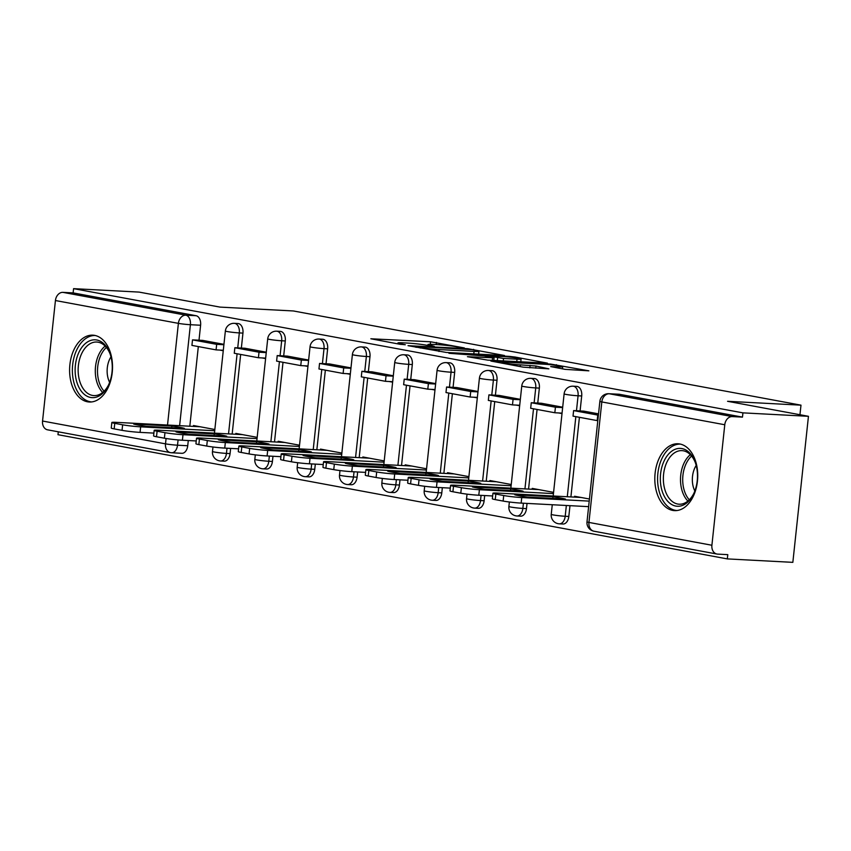 <?xml version="1.0" encoding="UTF-8"?>
<svg xmlns="http://www.w3.org/2000/svg" width="851" height="851" viewBox="0 0 851 851"><rect width="100%" height="100%" fill="white"/><g stroke="black" fill="none" stroke-linecap="round" stroke-linejoin="round"><path stroke-width="1.28" d="M464.348 347.931L430.542 341.783L370.855 338.772L400.119 344.304L405.31 344.74L400.981 343.857A13.478 0.872 6.1 0 1 397.917 342.974A13.478 0.872 6.1 0 1 402.789 342.825L407.64 343.081A13.478 0.872 6.1 0 1 426.511 345.208L434.297 346.346L431.031 345.442A13.478 0.872 6.1 0 1 427.968 344.559A13.478 0.872 6.1 0 1 432.84 344.4L437.691 344.655A13.478 0.872 6.1 0 1 456.561 346.782L464.348 347.931M94.61 335.379A33.466 21.424 -87 0 0 92.823 335.166A33.466 21.424 -87 0 0 69.761 366.058A33.466 21.424 -87 0 0 87.515 401.8A33.466 21.424 -87 0 0 89.302 402.012A33.466 21.424 -87 0 0 112.364 371.121A33.466 21.424 -87 0 0 94.61 335.379M679.821 443.988A33.466 21.424 -87 0 0 678.024 443.775A33.466 21.424 -87 0 0 654.972 474.667A33.466 21.424 -87 0 0 672.715 510.409A33.466 21.424 -87 0 0 674.513 510.621A33.466 21.424 -87 0 0 697.575 479.719A33.466 21.424 -87 0 0 679.821 443.988M565.117 369.355L588.86 370.834L550.565 364.058L490.878 361.047L523.269 367.164L548.884 368.855L535.992 366.036L520.323 364.856A11.265 0.723 6.1 0 1 508.377 363.685A11.265 0.723 6.1 0 1 501.994 362.345A11.265 0.723 6.1 0 1 506.068 362.218L544.363 364.228A11.265 0.723 6.1 0 1 556.299 365.409A11.265 0.723 6.1 0 1 562.692 366.749A11.265 0.723 6.1 0 1 558.618 366.877L550.714 366.59L565.117 369.355M73.58 288.649L139.096 292.095L219.984 307.105L293.404 310.966L800.982 405.161L727.562 401.3L808.45 416.309L742.934 412.863L73.58 288.649L73.133 292.904L62.921 292.361L185.88 315.189A8.584 5.489 93 0 1 190.401 324.71L179.614 425.681M504.473 355.505L467.71 348.687L408.023 345.666L446.307 352.442L504.473 355.505M515.036 357.037L547.427 363.143L487.74 360.133L467.433 356.697L494.069 357.845L484.187 355.909L448.934 353.293L509.143 356.367L515.036 357.037L514.961 357.739M808.45 416.309L792.845 562.351L727.328 558.905L57.974 434.691L58.283 431.808M742.934 412.863L742.476 417.118L732.275 416.586A8.584 6.574 100.5 0 0 724.775 424.755L711.904 545.246A8.584 6.574 100.5 0 0 716.925 554.033A8.584 6.574 100.5 0 0 717.574 554.118L727.786 554.65L727.328 558.905M73.133 292.904L196.092 315.721A8.584 5.489 93 0 1 200.602 325.242L199.006 340.209M198.326 346.591L189.816 426.213M188.284 440.541L187.731 445.743L177.519 445.201A8.584 5.489 93 0 1 171.647 452.764A8.584 5.489 93 0 1 171.179 452.711A8.584 6.574 100.5 0 1 170.53 452.636A8.584 8.584 0 0 0 171.647 452.764L181.848 453.306A8.584 5.489 -87 0 0 187.731 445.743M42.55 421.032L165.509 443.85A8.584 6.574 100.5 0 0 170.53 452.636L47.571 429.819A8.584 6.574 -79.5 0 1 42.55 421.032L55.432 300.531A8.584 6.574 -79.5 0 1 62.921 292.361M266.278 352.197L244.928 348.25M257.183 437.35L235.833 433.393L235.738 434.265M287.276 356.09L308.626 360.058M299.52 445.211L278.171 441.254L278.075 442.116M329.614 363.951L350.974 367.909M341.868 453.072L320.519 449.105L320.423 449.977M371.961 371.813L393.311 375.77M384.216 460.934L362.856 456.966L362.771 457.838M435.659 383.631L414.299 379.684M426.553 468.784L405.204 464.827L405.108 465.688M456.647 387.524L477.996 391.492M468.901 476.645L447.552 472.677L447.456 473.55M498.994 395.385L520.344 399.342M511.238 484.506L489.889 480.538L489.793 481.411M541.332 403.246L562.692 407.204M553.586 492.357L532.237 488.4L532.141 489.272M598.54 413.852L583.68 411.118M589.435 499.016L574.574 496.261L574.489 497.122M581.701 395.97L578.074 395.779A8.584 5.489 93 0 0 573.095 386.194L576.723 386.386A8.584 5.489 -87 0 1 581.701 395.97L580.095 410.927M579.414 417.309L570.904 496.941M569.979 505.664L568.819 516.461L565.202 516.27A8.584 5.489 93 0 1 559.32 523.833A8.584 5.489 93 0 1 558.862 523.78M539.353 388.109L535.736 387.918A8.584 5.489 93 0 0 530.758 378.344L534.375 378.535A8.584 5.489 -87 0 1 539.353 388.109L537.758 403.076M537.077 409.448L528.567 489.08M527.035 503.409L526.471 508.611L522.854 508.419A8.584 5.489 93 0 1 516.972 515.983A8.584 5.489 93 0 1 516.514 515.929M497.005 380.248L493.389 380.057A8.584 5.489 93 0 0 488.41 370.483L492.027 370.674A8.584 5.489 -87 0 1 497.005 380.248L495.41 395.215M494.729 401.598L486.219 481.219M484.687 495.548L484.134 500.75L480.507 500.558A8.584 5.489 93 0 1 474.635 508.121A8.584 5.489 93 0 1 474.177 508.068M454.668 372.398L451.041 372.206A8.584 5.489 93 0 0 446.062 362.622L449.69 362.813A8.584 5.489 -87 0 1 454.668 372.398L453.072 387.354M452.381 393.736L443.871 473.369M442.339 487.687L441.786 492.889L438.169 492.697A8.584 5.489 93 0 1 432.287 500.26A8.584 5.489 93 0 1 431.829 500.207M412.32 364.536L408.703 364.345A8.584 5.489 93 0 0 403.725 354.771L407.342 354.963A8.584 5.489 -87 0 1 412.32 364.536L410.725 379.493M410.044 385.875L401.534 465.508M400.002 479.836L399.449 485.027L395.821 484.847A8.584 5.489 93 0 1 389.949 492.41A8.584 5.489 93 0 1 389.481 492.346M369.983 356.675L366.355 356.484A8.584 5.489 93 0 0 361.377 346.91L365.005 347.102A8.584 5.489 -87 0 1 369.983 356.675L368.377 371.642M367.696 378.025L359.186 457.647M357.654 471.975L357.101 477.177L353.484 476.985A8.584 5.489 93 0 1 347.602 484.549A8.584 5.489 93 0 1 347.144 484.496M327.635 348.814L324.018 348.633A8.584 5.489 93 0 0 319.04 339.049L322.657 339.241A8.584 5.489 -87 0 1 327.635 348.814L326.039 363.781M325.359 370.164L316.849 449.785M315.317 464.114L314.753 469.316L311.136 469.124A8.584 5.489 93 0 1 305.254 476.688A8.584 5.489 93 0 1 304.796 476.634M285.287 340.964L281.67 340.772A8.584 5.489 93 0 0 276.692 331.188L280.319 331.379A8.584 5.489 -87 0 1 285.287 340.964L283.691 355.92M283.011 362.303L274.501 441.935M272.969 456.264L272.416 461.455L268.788 461.263A8.584 5.489 93 0 1 262.916 468.827A8.584 5.489 93 0 1 262.459 468.773M242.95 333.103L239.322 332.911A8.584 5.489 93 0 0 234.355 323.337L237.972 323.529A8.584 5.489 -87 0 1 242.95 333.103L241.354 348.07M240.663 354.441L232.163 434.074M230.632 448.403L230.068 453.604L226.451 453.413A8.584 5.489 93 0 1 220.569 460.976A8.584 5.489 93 0 1 220.111 460.923M800.982 405.161L799.951 414.735M202.591 340.379L223.941 344.336M214.835 429.5L193.485 425.532L193.39 426.404M219.76 350.08L223.26 350.729M562.479 523.971A8.584 5.489 -87 0 0 562.937 524.025A8.584 5.489 -87 0 0 568.819 516.461M520.142 516.11A8.584 5.489 -87 0 0 520.599 516.174A8.584 5.489 -87 0 0 526.471 508.611M477.794 508.26A8.584 5.489 -87 0 0 478.251 508.313A8.584 5.489 -87 0 0 484.134 500.75M435.446 500.399A8.584 5.489 -87 0 0 435.914 500.452A8.584 5.489 -87 0 0 441.786 492.889M393.109 492.538A8.584 5.489 -87 0 0 393.566 492.591A8.584 5.489 -87 0 0 399.449 485.027M350.761 484.687A8.584 5.489 -87 0 0 351.218 484.74A8.584 5.489 -87 0 0 357.101 477.177M308.424 476.826A8.584 5.489 -87 0 0 308.881 476.879A8.584 5.489 -87 0 0 314.753 469.316M266.076 468.965A8.584 5.489 -87 0 0 266.533 469.018A8.584 5.489 -87 0 0 272.416 461.455M223.728 461.104A8.584 5.489 -87 0 0 224.196 461.168A8.584 5.489 -87 0 0 230.068 453.604M742.476 417.118L619.517 394.3A8.584 5.489 -87 0 0 619.06 394.247L608.859 393.715A8.584 5.489 93 0 1 609.316 393.768L732.275 416.586M262.097 357.931L265.597 358.579M304.445 365.792L307.945 366.441M346.782 373.653L350.282 374.302M389.13 381.514L392.63 382.163M431.478 389.364L434.978 390.013M473.816 397.226L477.315 397.874M516.163 405.087L519.663 405.736M558.501 412.937L562 413.586M472.007 349.655L416.83 346.506L420.298 347.442A13.478 0.872 6.1 0 0 439.159 349.57L474.06 351.41A13.478 0.872 6.1 0 0 478.932 351.261A13.478 0.872 6.1 0 0 475.879 350.367L472.007 349.655M517.025 359.175A11.265 0.723 6.1 0 0 521.099 359.048A11.265 0.723 6.1 0 0 514.706 357.707A11.265 0.723 6.1 0 0 502.771 356.537L487.751 355.867L503.537 358.473L517.025 359.175L516.759 361.664M153.882 433.106L140.064 432.372A12.871 0.83 -173.9 0 1 122.044 430.34L114.172 428.883A12.871 0.83 6.1 0 1 111.247 428.032L111.832 422.5A12.871 0.83 6.1 0 0 114.757 423.351L114.172 428.883M223.302 350.261L216.08 349.878L216.675 344.347L192.517 339.868L202.719 340.4M216.675 344.347L223.898 344.729M216.08 349.878L191.922 345.4L192.517 339.868M111.832 422.5A12.871 0.83 6.1 0 1 116.491 422.362L200.059 426.755M214.707 430.734L140.649 426.84A12.871 0.83 -173.9 0 1 122.629 424.809L114.757 423.351M171.902 426.053L133.66 424.032A26.604 1.713 -173.9 0 0 146.149 426.351L184.39 428.361A26.604 1.713 6.1 0 0 171.902 426.053L171.721 427.702M79.366 351.42A28.966 18.541 93 0 1 109.96 353.548A28.966 18.541 93 0 1 108.279 385.535A28.966 18.541 93 0 1 108.024 386.046A28.966 18.541 93 0 1 81.877 391.917A28.966 18.541 93 0 1 79.366 351.42M110.183 354.165A26.817 17.169 -87 0 0 96.748 342.038A26.817 17.169 -87 0 0 82.068 352.782A26.817 17.169 -87 0 0 79.494 380.418A26.817 17.169 -87 0 0 93.929 395.598A26.817 17.169 -87 0 0 108.566 384.939M109.641 382.376A19.094 12.222 93 0 1 109.928 358.665A19.094 12.222 93 0 1 110.981 356.835M95.238 335.507A33.253 21.286 -87 0 0 77.239 348.846A33.253 21.286 -87 0 0 74.005 382.971A33.253 21.286 -87 0 0 91.738 401.927M664.567 460.019A28.966 18.541 93 0 1 695.171 462.146A28.966 18.541 93 0 1 693.491 494.144A28.966 18.541 93 0 1 693.235 494.644A28.966 18.541 93 0 1 667.078 500.526A28.966 18.541 93 0 1 664.567 460.019M695.395 462.774A26.817 17.169 -87 0 0 681.959 450.636A26.817 17.169 -87 0 0 667.28 461.391A26.817 17.169 -87 0 0 664.705 489.027A26.817 17.169 -87 0 0 679.141 504.207A26.817 17.169 -87 0 0 693.767 493.548M694.841 490.974A19.094 12.222 93 0 1 695.139 467.273A19.094 12.222 93 0 1 696.192 465.444M680.449 444.116A33.253 21.286 -87 0 0 662.45 457.455A33.253 21.286 -87 0 0 659.217 491.58A33.253 21.286 -87 0 0 676.949 510.526M196.23 440.956L182.401 440.233A12.871 0.83 -173.9 0 1 164.381 438.201L156.51 436.744A12.871 0.83 6.1 0 1 153.584 435.893L154.18 430.361A12.871 0.83 6.1 0 0 157.105 431.212L156.51 436.744M265.65 358.122L258.427 357.739L259.012 352.208L234.865 347.719L245.067 348.261M259.012 352.208L266.246 352.591M258.427 357.739L234.27 353.261L234.865 347.719M154.18 430.361A12.871 0.83 6.1 0 1 158.839 430.212L242.407 434.616M257.045 438.595L182.997 434.701A12.871 0.83 -173.9 0 1 164.977 432.67L157.105 431.212M214.25 433.904L176.008 431.893A26.604 1.713 -173.9 0 0 188.496 434.212L226.728 436.223A26.604 1.713 6.1 0 0 214.25 433.904L214.069 435.552M238.578 448.817L224.749 448.094A12.871 0.83 -173.9 0 1 206.729 446.062L198.857 444.605A12.871 0.83 6.1 0 1 195.932 443.754L196.528 438.212A12.871 0.83 6.1 0 0 199.442 439.063L198.857 444.605M307.988 365.983L300.765 365.6L301.36 360.069L277.203 355.58L287.415 356.122M301.36 360.069L308.583 360.441M300.765 365.6L276.607 361.111L277.203 355.58M196.528 438.212A12.871 0.83 6.1 0 1 201.176 438.074L284.745 442.467M299.392 446.456L225.334 442.552A12.871 0.83 -173.9 0 1 207.314 440.531L199.442 439.063M256.587 441.765L218.345 439.754A26.604 1.713 -173.9 0 0 230.834 442.073L269.076 444.084A26.604 1.713 6.1 0 0 256.587 441.765L256.417 443.414M280.915 456.679L267.086 455.955A12.871 0.83 -173.9 0 1 249.066 453.923L241.195 452.455A12.871 0.83 6.1 0 1 238.28 451.615L238.865 446.073A12.871 0.83 6.1 0 0 241.79 446.924L241.195 452.455M350.335 373.834L343.113 373.461L343.708 367.919L319.55 363.441L329.752 363.973M343.708 367.919L350.931 368.302M343.113 373.461L318.955 368.972L319.55 363.441M238.865 446.073A12.871 0.83 6.1 0 1 243.524 445.935L327.092 450.328M341.74 454.306L267.682 450.413A12.871 0.83 -173.9 0 1 249.662 448.381L241.79 446.924M298.935 449.626L260.693 447.615A26.604 1.713 -173.9 0 0 273.182 449.924L311.423 451.945A26.604 1.713 6.1 0 0 298.935 449.626L298.754 451.275M323.263 464.54L309.434 463.806A12.871 0.83 -173.9 0 1 291.414 461.774L283.543 460.317A12.871 0.83 6.1 0 1 280.617 459.466L281.213 453.934A12.871 0.83 6.1 0 0 284.138 454.785L283.543 460.317M392.683 381.695L385.46 381.312L386.046 375.78L361.888 371.302L372.1 371.834M386.046 375.78L393.268 376.163M385.46 381.312L361.303 376.833L361.888 371.302M281.213 453.934A12.871 0.83 6.1 0 1 285.872 453.785L369.44 458.189M384.078 462.167L310.03 458.274A12.871 0.83 -173.9 0 1 292.01 456.242L284.138 454.785M341.272 457.476L303.041 455.466A26.604 1.713 -173.9 0 0 315.519 457.785L353.761 459.795A26.604 1.713 6.1 0 0 341.272 457.476L341.102 459.136M365.6 472.39L351.782 471.667A12.871 0.83 -173.9 0 1 333.762 469.635L325.89 468.178A12.871 0.83 6.1 0 1 322.965 467.327L323.55 461.795A12.871 0.83 6.1 0 0 326.476 462.636L325.89 468.178M435.021 389.556L427.798 389.173L428.393 383.641L404.236 379.152L414.437 379.695M428.393 383.641L435.616 384.014M427.798 389.173L403.64 384.695L404.236 379.152M323.55 461.795A12.871 0.83 6.1 0 1 328.209 461.646L411.778 466.04M426.425 470.029L352.367 466.135A12.871 0.83 -173.9 0 1 334.347 464.103L326.476 462.636M383.62 465.337L345.378 463.327A26.604 1.713 -173.9 0 0 357.867 465.646L396.109 467.656A26.604 1.713 6.1 0 0 383.62 465.337L383.439 466.986M407.948 480.251L394.119 479.528A12.871 0.83 -173.9 0 1 376.099 477.496L368.228 476.028A12.871 0.83 6.1 0 1 365.302 475.188L365.898 469.646A12.871 0.83 6.1 0 0 368.823 470.497L368.228 476.028M477.368 397.417L470.146 397.034L470.731 391.492L446.573 387.014L456.785 387.545M470.731 391.492L477.954 391.875M470.146 397.034L445.988 392.545L446.573 387.014M365.898 469.646A12.871 0.83 6.1 0 1 370.557 469.507L454.126 473.901M468.763 477.89L394.715 473.986A12.871 0.83 -173.9 0 1 376.695 471.954L368.823 470.497M425.968 473.199L387.726 471.188A26.604 1.713 -173.9 0 0 400.215 473.507L438.446 475.518A26.604 1.713 6.1 0 0 425.968 473.199L425.787 474.847M450.296 488.112L436.467 487.378A12.871 0.83 -173.9 0 1 418.447 485.347L410.576 483.889A12.871 0.83 6.1 0 1 407.65 483.038L408.246 477.507A12.871 0.83 6.1 0 0 411.161 478.358L410.576 483.889M519.706 405.267L512.483 404.895L513.079 399.353L488.921 394.875L499.122 395.407M513.079 399.353L520.301 399.736M512.483 404.895L488.325 400.406L488.921 394.875M408.246 477.507A12.871 0.83 6.1 0 1 412.895 477.368L496.463 481.762M511.111 485.74L437.052 481.847A12.871 0.83 -173.9 0 1 419.032 479.815L411.161 478.358M468.305 481.06L430.063 479.039A26.604 1.713 -173.9 0 0 442.552 481.358L480.794 483.368A26.604 1.713 6.1 0 0 468.305 481.06L468.135 482.708M492.633 495.973L478.805 495.239A12.871 0.83 -173.9 0 1 460.785 493.208L452.913 491.75A12.871 0.83 6.1 0 1 449.998 490.899L450.583 485.368A12.871 0.83 6.1 0 0 453.509 486.219L452.913 491.75M562.054 413.129L554.831 412.746L555.426 407.214L531.269 402.725L541.47 403.268M555.426 407.214L562.649 407.597M554.831 412.746L530.673 408.267L531.269 402.725M450.583 485.368A12.871 0.83 6.1 0 1 455.242 485.219L538.811 489.623M553.458 493.601L479.4 489.708A12.871 0.83 -173.9 0 1 461.38 487.676L453.509 486.219M510.653 488.91L472.411 486.9A26.604 1.713 -173.9 0 0 484.9 489.219L523.131 491.229A26.604 1.713 6.1 0 0 510.653 488.91L510.472 490.559M588.626 506.653L521.152 503.101A12.871 0.83 -173.9 0 1 503.132 501.069L495.261 499.611A12.871 0.83 6.1 0 1 492.335 498.76L492.931 493.229A12.871 0.83 6.1 0 0 495.856 494.069L495.261 499.611M597.817 420.639L597.179 420.607L597.764 415.075L573.606 410.586L583.818 411.129M597.764 415.075L598.402 415.107M597.179 420.607L573.021 416.118L573.606 410.586M492.931 493.229A12.871 0.83 6.1 0 1 497.59 493.08L581.159 497.473M589.211 501.111L521.748 497.558A12.871 0.83 -173.9 0 1 503.728 495.537L495.856 494.069M552.99 496.771L514.759 494.761A26.604 1.713 -173.9 0 0 527.237 497.08L565.479 499.09A26.604 1.713 6.1 0 0 552.99 496.771L552.82 498.42M724.775 424.755L601.817 401.938L588.945 522.429L711.904 545.246M200.602 325.242L190.401 324.71A8.584 0.553 6.1 0 1 178.391 323.359L55.432 300.531M178.082 439.924L177.519 445.201A8.584 0.553 6.1 0 1 165.509 443.85L166.083 438.499M167.519 425.043L178.391 323.359A8.584 6.574 -79.5 0 1 185.88 315.189L196.092 315.721M573.095 386.194A8.584 8.584 0 0 0 564.117 393.853A8.584 0.553 -173.9 0 0 566.064 394.428A8.584 0.553 -173.9 0 0 578.074 395.779L576.478 410.735M575.84 416.65L567.287 496.75M566.351 505.473L565.202 516.27A8.584 0.553 -173.9 0 1 553.182 514.919A8.584 0.553 6.1 0 1 551.235 514.355A8.584 8.584 0 0 0 559.32 523.833L562.937 524.025M530.758 378.344A8.584 8.584 0 0 0 521.769 386.003A8.584 0.553 -173.9 0 0 523.716 386.567A8.584 0.553 -173.9 0 0 535.736 387.918L534.13 402.885M533.503 408.788L524.939 488.889M523.408 503.218L522.854 508.419A8.584 0.553 -173.9 0 1 510.845 507.058A8.584 0.553 6.1 0 1 508.887 506.494A8.584 8.584 0 0 0 516.972 515.983L520.599 516.174M488.41 370.483A8.584 8.584 0 0 0 479.421 378.142A8.584 0.553 -173.9 0 0 481.379 378.706A8.584 0.553 -173.9 0 0 493.389 380.057L491.793 395.024M491.155 400.927L482.602 481.028M481.07 495.356L480.507 500.558A8.584 0.553 -173.9 0 1 468.497 499.207A8.584 0.553 6.1 0 1 466.55 498.643A8.584 8.584 0 0 0 474.635 508.121L478.251 508.313M446.062 362.622A8.584 8.584 0 0 0 437.084 370.281A8.584 0.553 -173.9 0 0 439.031 370.845A8.584 0.553 -173.9 0 0 451.041 372.206L449.445 387.162M448.817 393.077L440.254 473.177M438.722 487.506L438.169 492.697A8.584 0.553 -173.9 0 1 426.16 491.346A8.584 0.553 6.1 0 1 424.202 490.782A8.584 8.584 0 0 0 432.287 500.26L435.914 500.452M403.725 354.771A8.584 8.584 0 0 0 394.736 362.43A8.584 0.553 -173.9 0 0 396.694 362.994A8.584 0.553 -173.9 0 0 408.703 364.345L407.108 379.301M406.47 385.216L397.906 465.316M396.375 479.645L395.821 484.847A8.584 0.553 -173.9 0 1 383.812 483.485A8.584 0.553 6.1 0 1 381.865 482.921A8.584 8.584 0 0 0 389.949 492.41L393.566 492.591M361.377 346.91A8.584 8.584 0 0 0 352.399 354.569A8.584 0.553 -173.9 0 0 354.346 355.133A8.584 0.553 -173.9 0 0 366.355 356.484L364.76 371.451M364.132 377.355L355.569 457.455M354.037 471.784L353.484 476.985A8.584 0.553 -173.9 0 1 341.464 475.635A8.584 0.553 6.1 0 1 339.517 475.06A8.584 8.584 0 0 0 347.602 484.549L351.218 484.74M319.04 339.049A8.584 8.584 0 0 0 310.051 346.708A8.584 0.553 -173.9 0 0 311.998 347.272A8.584 0.553 -173.9 0 0 324.018 348.633L322.412 363.59M321.784 369.504L313.221 449.594M311.689 463.923L311.136 469.124A8.584 0.553 -173.9 0 1 299.126 467.773A8.584 0.553 6.1 0 1 297.18 467.21A8.584 8.584 0 0 0 305.254 476.688L308.881 476.879M276.692 331.188A8.584 8.584 0 0 0 267.714 338.847A8.584 0.553 -173.9 0 0 269.661 339.421A8.584 0.553 -173.9 0 0 281.67 340.772L280.075 355.729M279.436 361.643L270.884 441.743M269.352 456.072L268.788 461.263A8.584 0.553 -173.9 0 1 256.779 459.912A8.584 0.553 6.1 0 1 254.832 459.349A8.584 8.584 0 0 0 262.916 468.827L266.533 469.018M234.355 323.337A8.584 8.584 0 0 0 225.366 330.996A8.584 0.553 -173.9 0 0 227.313 331.56A8.584 0.553 -173.9 0 0 239.322 332.911L237.727 347.878M237.099 353.782L228.536 433.882M227.004 448.211L226.451 453.413A8.584 0.553 -173.9 0 1 214.441 452.051A8.584 0.553 6.1 0 1 212.484 451.487A8.584 8.584 0 0 0 220.569 460.976L224.196 461.168M619.517 394.3L609.316 393.768A8.584 6.574 -79.5 0 0 601.817 401.938A8.584 0.553 -173.9 0 1 599.87 401.374L586.999 521.865A8.584 8.584 0 0 0 593.966 531.215L716.925 554.033M593.966 531.215A8.584 6.574 100.5 0 1 588.945 522.429A8.584 0.553 -173.9 0 1 586.999 521.865M430.968 346.017L431.031 345.442M400.917 344.432L400.981 343.857M430.276 344.315L430.542 341.783M436.212 344.581L436.435 342.453M473.539 349.942L473.603 349.346M416.362 347.314L416.426 346.729M420.234 348.038L420.298 347.442M438.956 351.506L439.159 349.57M473.794 353.888L474.06 351.41M492.282 360.377L492.548 357.888M509.068 357.037L509.143 356.367M488.644 356.739L488.708 356.144M497.335 360.643L497.633 357.803M503.271 360.952L503.537 358.473M558.479 368.132L558.618 366.877M520.142 366.579L520.323 364.856M529.833 367.855L530.099 365.377M535.768 368.175L535.992 366.036M550.501 364.717L550.565 364.058M556.394 365.419L556.469 364.728M140.649 426.84L140.064 432.372M122.629 424.809L122.044 430.34M102.694 392.46A26.817 17.169 93 0 1 99.227 353.686A26.817 17.169 93 0 1 105.141 346.08M106.386 347.463A25.934 16.605 -87 0 0 101.29 354.303A25.934 16.605 -87 0 0 104.088 391.205M687.906 501.058A26.817 17.169 93 0 1 684.427 462.295A26.817 17.169 93 0 1 690.342 454.679M691.597 456.072A25.934 16.605 -87 0 0 686.502 462.901A25.934 16.605 -87 0 0 689.299 499.814M182.997 434.701L182.401 440.233M164.977 432.67L164.381 438.201M225.334 442.552L224.749 448.094M207.314 440.531L206.729 446.062M267.682 450.413L267.086 455.955M249.662 448.381L249.066 453.923M310.03 458.274L309.434 463.806M292.01 456.242L291.414 461.774M352.367 466.135L351.782 471.667M334.347 464.103L333.762 469.635M394.715 473.986L394.119 479.528M376.695 471.954L376.099 477.496M437.052 481.847L436.467 487.378M419.032 479.815L418.447 485.347M479.4 489.708L478.805 495.239M461.38 487.676L460.785 493.208M521.748 497.558L521.152 503.101M503.728 495.537L503.132 501.069M212.484 451.487L212.973 446.998M214.452 433.138L225.366 330.996M254.832 459.349L255.311 454.849M256.789 440.999L267.714 338.847M297.18 467.21L297.659 462.71M299.137 448.86L310.051 346.708M339.517 475.06L339.996 470.571M341.474 456.71L352.399 354.569M381.865 482.921L382.344 478.432M383.822 464.572L394.736 362.43M424.202 490.782L424.681 486.283M426.17 472.433L437.084 370.281M466.55 498.643L467.029 494.144M468.507 480.294L479.421 378.142M508.887 506.494L509.377 502.005M510.855 488.144L521.769 386.003M551.235 514.355L552.267 504.739M553.193 496.005L564.117 393.853M608.859 393.715A8.584 8.584 0 0 0 599.87 401.374M427.872 345.463L427.968 344.559M397.821 343.878L397.917 342.974M415.692 347.197L415.756 346.538M478.624 354.144L478.932 351.261M493.793 360.452L494.069 357.845M520.801 361.877L521.099 359.048M487.687 356.558L487.751 355.867M562.468 368.866L562.692 366.749M501.899 363.196L501.994 362.345"/></g></svg>
